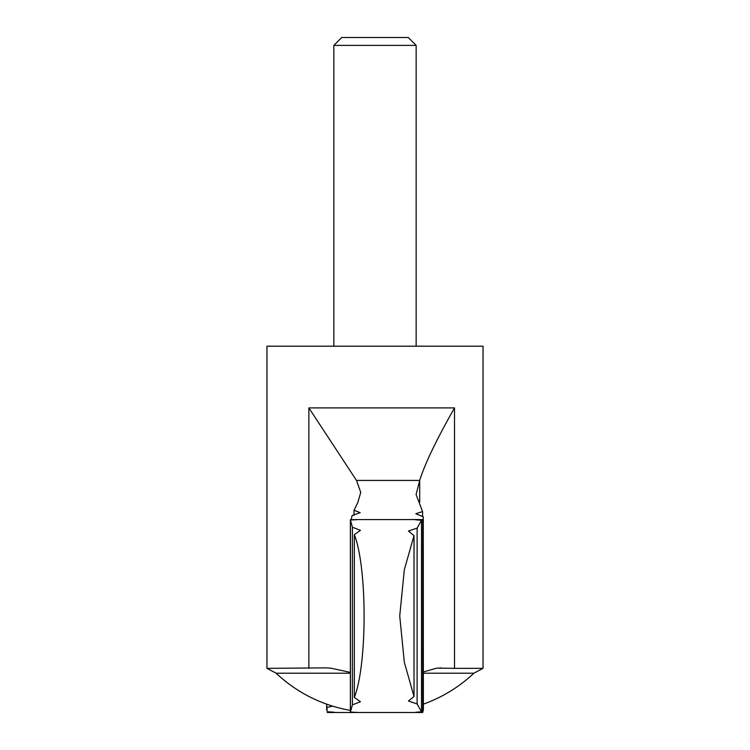 <?xml version="1.0" encoding="UTF-8"?>
<svg xmlns="http://www.w3.org/2000/svg" width="750" height="750" viewBox="0 0 750 750"><rect width="100%" height="100%" fill="white"/><g stroke="black" fill="none" stroke-linecap="round" stroke-linejoin="round"><path stroke-width="1.12" d="M357.506 712.491L416.016 712.5L421.509 711.806C412.744 712.388 413.156 712.612 422.719 712.472L423.366 709.819L423.263 516.778L415.8 513.722L422.587 511.594L416.091 494.606L419.709 480.309C425.016 463.528 436.622 439.397 454.519 407.906L308.869 407.906L356.494 480.431L419.681 480.431M414.019 696.478L408.441 701.006L417.113 703.978L421.509 711.806L421.509 520.266L417.113 528.094L408.441 531.066L414.019 535.584L404.325 569.775L399.731 615.938L404.325 662.269L414.019 696.478L414.019 535.584M423.366 519.731L423.328 521.316L422.719 519.6C413.147 519.459 412.744 519.684 421.509 520.266L416.006 519.572L357.506 519.581M350.363 519.722C359.569 519.506 359.587 519.6 350.409 519.994C359.587 519.6 359.569 519.506 350.363 519.722L350.363 712.35C359.569 712.566 359.587 712.472 350.409 712.078L352.397 704.859L352.397 527.212L350.409 519.994L350.409 712.078C359.587 712.472 359.569 712.566 350.363 712.35M352.397 527.212L360.487 530.344L354.328 534.619C367.35 567.769 367.35 664.331 354.328 697.453L360.487 701.728L352.397 704.859M326.634 704.138L327.281 712.472C336.844 712.612 337.256 712.388 328.491 711.806M326.634 709.819L326.737 704.175M423.366 671.981L436.697 668.119L454.519 668.344L454.519 407.906M326.381 667.866L266.962 668.344L266.962 346.191L483.038 346.191L483.038 668.344L454.519 668.344M266.962 668.344L276.122 673.2L350.363 673.2M325.631 667.866L330.525 668.119L350.363 672.375M354.009 515.419L354.009 510.244L357.741 502.744L360.75 492.413L356.494 480.431M416.156 45.394L333.844 45.394L341.737 37.5L408.263 37.5L416.156 45.394L416.156 346.191M333.844 45.394L333.844 346.191M422.587 516.731L422.587 511.594M422.719 712.472L422.719 519.6M417.113 703.978L417.113 528.094M354.328 697.453L354.328 534.619M354.009 510.244L360.216 512.672L352.172 515.484L351.141 519.722M332.662 706.134L326.737 707.484M419.709 501.975L419.709 480.309M423.366 673.2L473.878 673.2L483.038 668.344M308.869 668.344L308.869 407.906M440.578 667.866L440.072 667.866M276.122 673.2A144.056 144.056 0 0 0 350.363 710.381M423.366 704.138A144.056 144.056 0 0 0 473.878 673.2M392.616 712.5L333.984 712.5"/></g></svg>
